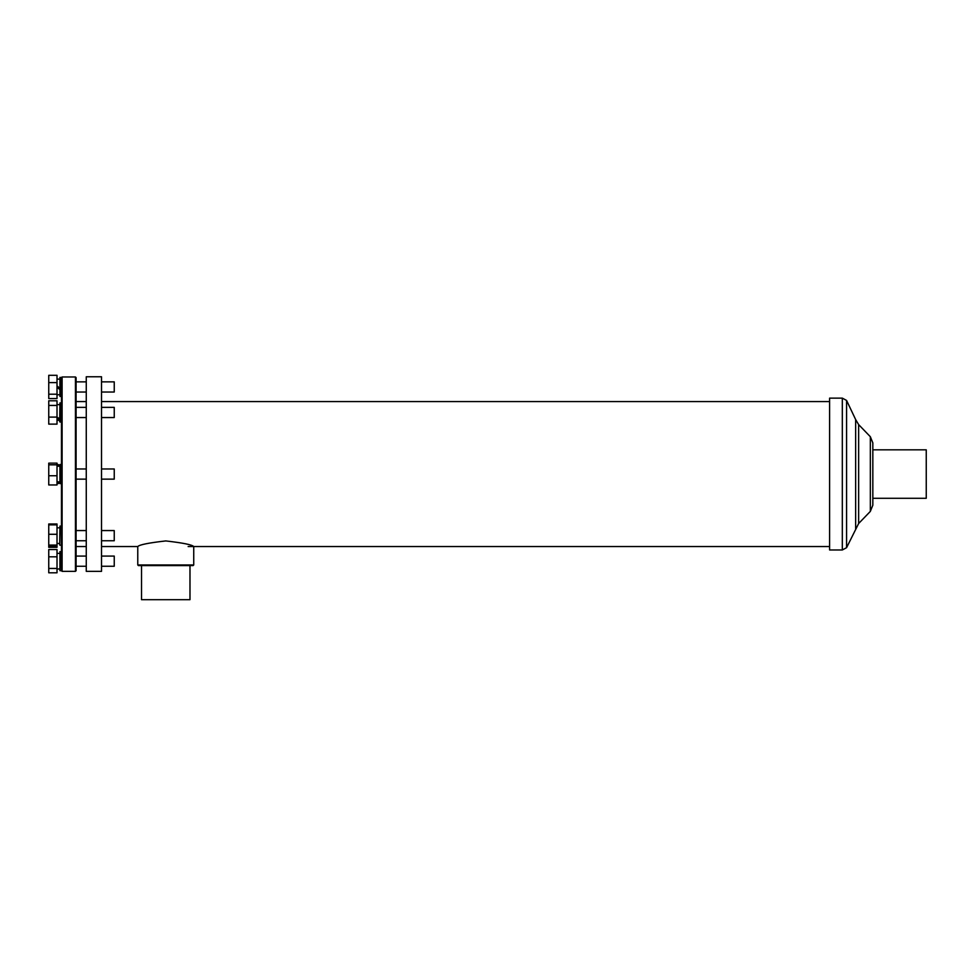 <?xml version="1.0" encoding="UTF-8"?>
<svg xmlns="http://www.w3.org/2000/svg" width="975" height="975" viewBox="0 0 975 975"><rect width="100%" height="100%" fill="white"/><g stroke="black" fill="none" stroke-linecap="round" stroke-linejoin="round"><path stroke-width="1.46" d="M829.603 413.278L829.603 398.129L842.315 398.129L842.315 549.973L829.603 549.973L829.603 413.278M870.334 511.4L858.634 523.514L858.634 424.6L870.334 436.715L870.334 511.4L872.832 505.208L872.832 442.894L872.832 498.993M86.263 437.507L86.263 376.764L101.522 376.764L101.522 571.35L86.263 571.35L86.263 437.507M62.108 571.35L75.453 571.35L75.453 376.972L62.108 376.972L62.108 571.35L61.462 570.704L61.462 377.617L59.938 377.398L59.938 396.484L59.938 377.398M62.108 376.972L75.453 376.972L76.087 377.617L76.087 570.704L75.453 571.35M48.75 524.867L48.75 523.989L57.013 523.989L57.013 524.867L48.75 524.867L48.75 547.328L57.013 547.328L57.013 546.451L48.75 546.451M114.246 556.14L114.246 566.256L101.522 566.256M48.75 556.822L57.013 556.822L57.013 549.547L48.75 549.547L48.75 572.8L57.013 572.8L57.013 568.449L48.75 568.449M57.013 556.822L57.013 568.449M101.522 530.571L114.246 530.571L114.246 540.747L101.522 540.747M57.013 524.867L57.013 534.288L48.75 534.288M57.013 534.288L57.013 545.074L48.75 545.074M57.013 545.074L57.013 546.451M101.522 468.975L114.246 468.975L114.246 479.139L101.522 479.139M48.75 464.831L57.013 464.831L57.013 463.137L48.75 463.137L48.75 484.965L57.013 484.965L57.013 475.751L48.75 475.751M57.013 464.831L57.013 475.751M101.522 407.367L114.246 407.367L114.246 417.544L101.522 417.544M57.013 405.429L57.013 424.125L48.75 424.125L48.75 400.786L57.013 400.786L57.013 405.429L48.75 405.429M57.013 417.105L48.75 417.105M114.246 381.908L114.246 391.974M57.013 394.217L57.013 398.568L48.75 398.568L48.75 394.217L57.013 394.217L57.013 382.602L48.75 382.602L48.75 394.217M57.013 382.602L57.013 375.314L48.75 375.314L48.75 382.602M58.927 466.233L58.866 465.063M58.927 481.882L58.927 482.869L58.207 481.882M59.682 482.905L58.134 483.6L58.927 482.869M58.646 466.233L58.134 464.514L58.927 465.246M58.134 464.514L57.013 464.514M58.134 483.6L57.013 483.6M58.134 482.125L57.013 482.125M872.832 449.828L926.25 449.828L926.25 498.286L872.832 498.286M193.733 564.964L193.087 565.597L138.413 565.597L137.768 564.964L193.733 564.964L193.733 546.548C192.099 544.732 182.764 542.868 165.75 540.93C148.748 542.856 139.425 544.732 137.768 546.548L101.522 546.548M141.521 565.597L141.521 599.686L189.979 599.686L189.979 565.597M61.462 551.887L59.938 551.631L59.938 570.704L59.938 551.631M61.462 570.448L61.218 551.631M61.218 570.704L59.938 570.704M61.462 544.94L61.218 526.122L59.938 526.122L59.682 544.94L59.938 526.122M61.218 474.057L61.218 464.514L59.938 464.514L59.938 483.6L61.218 483.6L61.218 474.057M59.938 483.6L59.938 464.514M61.218 405.71L61.218 402.919L59.938 402.919L59.938 421.992L61.218 421.992L61.218 405.71M59.682 421.736L59.938 402.919M61.462 396.228L59.938 396.484M61.218 396.484L61.218 377.398M57.013 481.808L59.682 481.882M57.013 417.202L59.682 418.775M59.682 419.457L57.013 418.153M57.013 385.905L59.682 388.148L57.013 385.905M59.682 389.427L57.013 387.173M858.634 523.514L846.568 547.694L846.568 400.42L842.315 398.129M855.648 528.548L855.648 419.567L846.568 400.42M870.334 436.715L872.832 442.894M858.634 424.6L855.648 419.567M846.568 547.694L842.315 549.973M829.603 401.566L101.522 401.566M86.263 401.566L76.087 401.566M829.603 546.548L188.138 546.548M86.263 546.548L76.087 546.548M76.087 566.256L86.263 566.256M76.087 556.079L86.263 556.079M101.522 556.079L114.246 556.079M76.087 530.571L86.263 530.571M76.087 540.747L86.263 540.747M76.087 468.975L86.263 468.975M76.087 479.139L86.263 479.139M76.087 407.367L86.263 407.367M76.087 417.544L86.263 417.544M76.087 381.859L86.263 381.859M101.522 381.859L114.246 381.859M76.087 392.023L86.263 392.023M101.522 392.023L114.246 392.023M59.682 465.209L58.927 465.209M137.768 564.964L137.768 546.548M61.218 545.196L59.938 545.196L61.218 545.196M61.218 421.992L59.938 421.992M59.682 553.349L57.013 553.349M59.682 568.986L57.013 568.986M59.682 527.828L57.013 527.828M59.682 543.477L57.013 543.477M59.682 466.233L57.013 466.233M59.682 404.637L57.013 404.637M59.682 420.274L57.013 420.274M59.682 394.765L57.013 394.765M59.682 379.117L57.013 379.117"/></g></svg>
